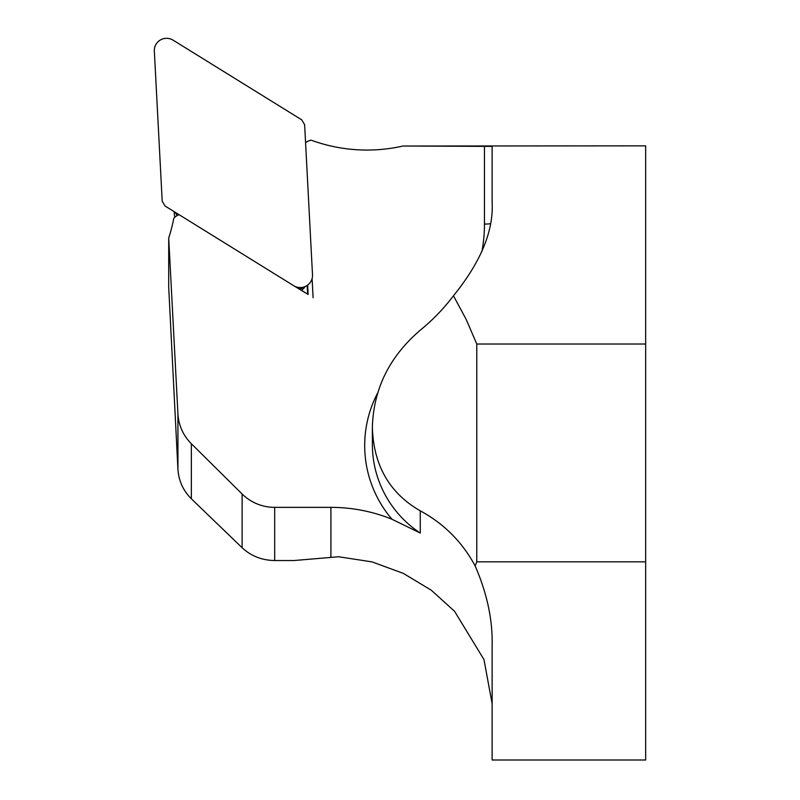<?xml version="1.0" encoding="UTF-8"?>
<svg xmlns="http://www.w3.org/2000/svg" width="800" height="800" viewBox="0 0 800 800"><rect width="100%" height="100%" fill="white"/><g stroke="black" fill="none" stroke-linecap="round" stroke-linejoin="round"><path stroke-width="1.2" d="M165.06 206L293.72 285.71A12.28 12.16 -0 0 0 312.5 274.76L304.63 124.68L301.78 119.88L173.12 40.17A12.28 12.16 180 0 0 154.34 51.11L162.2 201.2L165.06 206M294.26 286.02L297.9 288.03A4.8 4.75 -0 0 0 302.57 288.03L306.21 286.02M301.45 290.32A12.28 12.16 0 0 0 305.04 286.67M175.31 212.36A12.28 12.16 0 0 0 177.31 215.5M174.2 211.67L174.32 213.89A12.28 12.16 0 0 0 174.94 217.13M307.64 285.1L308.13 294.46L296.57 287.3M307.16 285.44L307.62 294.14M492.13 703.67L483.97 659.57L454.58 611.3L431.31 590.23L403.35 573.4L372.01 561.88L338.59 556.76L293.93 560.54L274.69 560.54C261.91 560.32 251.05 556.05 242.12 547.73L191.35 498.8C183.15 490.62 178.68 480.75 177.93 469.21L168.71 287.43L168.71 237.99A161.21 159.65 -0 0 0 173.78 218.3A12.28 12.16 180 0 1 179.12 214.71M305.58 142.67A12.28 12.16 180 0 1 311.16 140.18A161.21 159.65 -0 0 0 402.96 146.03L645.66 145.85L645.66 561.83L476.77 561.83L475.17 565.96C462.27 542.02 443.97 523.65 420.27 510.85C389.45 493.1 373.48 465.23 372.37 427.25L372.37 444.47A107.48 106.43 -0 0 0 420.27 533.06L391.99 519.26A161.21 159.65 -0 0 0 330.91 507.36L274.69 507.36A46.06 45.61 180 0 1 242.12 494L191.35 443.73A46.06 45.61 180 0 1 177.93 413.84L168.71 237.99M475.17 565.96C487.04 593.36 492.69 619.74 492.13 645.1L492.13 760L645.66 760L645.66 561.83M294.27 286.03L308.13 294.46M313.1 297.69L312.1 278.54M402.96 146.03L492.13 146.39L492.13 202.18C493.72 230.78 480.83 261.97 453.47 295.78L466.18 319.39L476.77 344.02L645.66 344.02M476.77 344.02L476.77 561.83M372.37 427.25C373.48 388.95 389.45 356.59 420.27 330.18C432.69 320.06 443.76 308.59 453.47 295.78M174.32 211.74L174.32 213.89M242.12 494L242.12 547.73M191.35 443.73L191.35 498.8M177.93 413.84L177.93 469.21M330.91 507.36L330.91 557.26M420.27 533.06L420.27 510.85M274.69 507.36L274.69 560.54M391.99 519.26A115.15 114.03 180 0 1 377.58 393.12M481.94 251.47A153.54 152.04 -0 0 0 484.45 224.08L484.45 146.03M490.17 223.73A7.68 1.07 0 0 1 484.45 224.08"/></g></svg>
